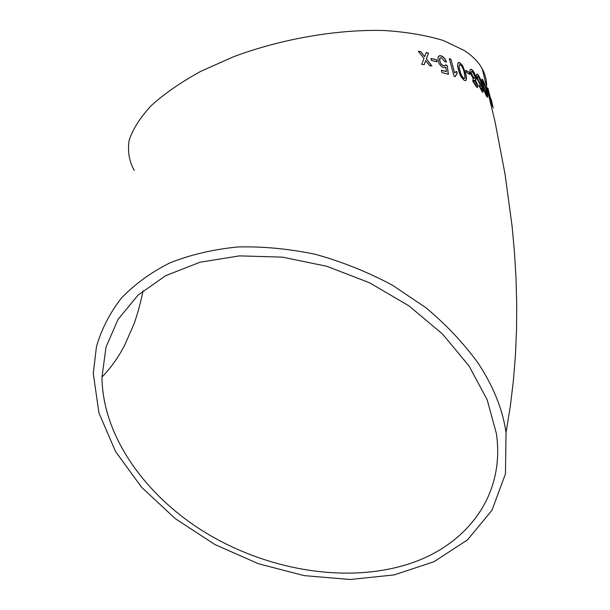 <?xml version="1.0" encoding="UTF-8"?>
<svg xmlns="http://www.w3.org/2000/svg" width="610" height="610" viewBox="0 0 610 610"><rect width="100%" height="100%" fill="white"/><g stroke="black" fill="none" stroke-linecap="round" stroke-linejoin="round"><path stroke-width="0.91" d="M478.004 362.988C463.676 343.247 446.329 324.84 425.963 307.753L392.238 285.076C367.792 272.045 342.301 261.827 315.751 254.416C289.087 248.788 263.032 246.31 237.58 246.974C212.943 249.429 190.328 254.751 169.74 262.948C150.639 272.601 134.452 284.397 121.176 298.336C109.724 313.235 101.474 329.347 96.449 346.678L93.284 373.48L98.934 412.917L115.519 451.446L141.512 487.184L175.2 518.607L214.789 544.463L258.426 563.739L304.215 575.626L350.163 579.5L394.19 574.917L434.061 561.68L467.451 539.934L491.988 510.265L505.461 473.84L506.041 432.49C502.64 409.279 493.292 386.115 478.004 362.988M486.643 85.781C486.62 79.879 485.156 74.222 482.251 68.8C478.568 61.991 472.536 55.861 464.141 50.401L443.356 40.512C426.337 35.304 406.55 31.964 384.01 30.5C337.177 29.257 281.706 38.819 233.927 56.593L200.804 71.309C181.017 82.197 164.525 93.605 151.31 105.538C140.216 117.494 132.812 129.122 129.114 140.422C127.482 151.318 129.175 161.284 134.2 170.335M486.345 90.692L486.414 90.12M486.513 89.113L486.544 88.724M420.801 51.675L418.346 51.301L423.988 58.43L421.731 64.355L424.179 64.713L425.711 60.634L429.57 65.606L431.903 66.04L426.382 58.834L428.54 53.039L426.199 52.597L424.674 56.623L420.801 51.675L418.46 51.453M436.386 59.688L430.927 58.491L431.483 60.55L436.943 61.74L436.386 59.688L430.965 58.644M443.729 67.702L445.811 67.199L446.383 71.599L441.312 70.249L441.937 72.529L448.403 74.283L447.275 65.59L445.521 64.851L444.393 65.849L442.578 65.27L440.992 63.783L439.856 61.213C439.299 59.185 439.604 58.034 440.763 57.759L441.51 57.828L444.835 61.724L446.467 62.014C445.247 58.69 443.417 56.616 440.977 55.784L439.802 55.647L438.041 56.997L438.087 60.893C439.185 64.363 441.06 66.635 443.729 67.702M456.661 71.385L454.587 72.941L450.904 59.185L449.303 58.613L454.061 76.296L455.083 76.654L457.225 73.467L456.661 71.385L455.655 71.85M464.484 80.467L465.163 80.627C466.795 80.047 466.909 77.577 465.499 73.215L462.609 65.537L458.995 62.494C457.309 63.166 457.157 65.651 458.552 69.975C459.559 74.725 461.534 78.225 464.484 80.467M469.364 72.438L465.75 70.364L466.284 72.384L469.891 74.443L469.364 72.438L465.811 70.585M473.139 78.522L472.704 81.084L476.791 87.375C477.805 87.787 478.042 86.818 477.493 84.462L475.381 80.093C476.196 80.177 476.326 79.094 475.777 76.845C474.748 73.322 473.413 70.897 471.759 69.578L471.248 69.372C469.967 68.938 469.647 70.127 470.295 72.956L473.139 78.522M477.729 74.359C476.379 73.513 476.113 74.801 476.928 78.24L480.528 85.705L480.909 85.949L481.603 85.004L482.266 89.975L481.648 89.792L479.765 86.063L478.865 85.492L482.091 91.736L482.594 92.087L483.326 91.408L482.197 84.912C481.168 80.329 479.673 76.807 477.729 74.359L476.692 74.184M486.986 96.876L487.245 97.112C487.947 97.051 487.687 94.809 486.483 90.387L484.233 82.739L482.304 79.262C481.526 79.391 481.74 81.648 482.952 86.025C484.012 90.623 485.362 94.237 486.986 96.876M487.794 90.455L486.185 87.817L488.274 92.407L487.794 90.455L486.33 88.404M490.753 99.621L491.927 103.799L490.73 101.13L491.256 103.311L492.735 106.735L487.825 88.015L488.389 92.011L490.753 99.621M491.058 98.896L493.254 108M400.526 566.37C462.609 550.037 505.919 498.698 496.38 433.558L487.161 399.748L469.075 366.031L442.631 334.135L408.906 305.839L369.53 282.758L326.594 266.235L282.445 257.145L239.486 255.872L199.927 262.262L165.638 275.682L138.035 295.148L118.02 319.419L106.003 347.159L101.992 377.003C102.35 435.197 144.379 494.672 203.969 531.729C263.84 568.596 339.412 582.756 400.526 566.37M492.811 106.132L491.37 100.093M490.951 102.045L491.927 103.799M492.247 105.484L491.866 103.822M490.943 99.819L490.92 98.835M490.73 98.889L490.486 98.157M490.196 97.981L489.594 96.319M488.938 94.054L488.824 92.811M488.633 92.872L488.282 90.166M488.473 90.272L488.038 88.435M487.908 91.759L487.596 90.516M487.474 97.264L486.483 90.387M486.292 90.455L484.233 82.739M484.05 82.807L482.624 79.544M482.434 79.62L481.87 79.201M482.716 81.473C482.388 82.045 482.662 83.875 483.532 86.963L486.696 95.069M486.498 94.908L486.917 94.626L485.842 89.51L483.128 81.511C482.495 81.519 482.693 83.311 483.722 86.887L486.307 94.977M481.176 86.04L481.603 85.004M482.075 90.051L481.648 89.792M481.458 89.868L480.55 88.13M480.367 88.214L479.765 86.063M479.574 86.147L478.949 85.743M482.838 92.171L483.326 91.408M483.135 91.485L482.197 84.912M482.014 84.988C480.977 80.398 479.49 76.883 477.546 74.443M477.668 76.425L477.683 79.056L480.085 84.02L480.779 84.081M477.874 78.972L480.268 83.944C481.092 84.523 481.259 83.783 480.771 81.732L478.309 76.403C477.47 75.937 477.325 76.791 477.874 78.972L477.683 79.056M477.34 87.466L477.493 84.462M477.31 84.546L475.381 80.093M475.655 80.024L475.777 76.845M475.594 76.929C474.565 73.406 473.23 70.981 471.576 69.662L471.759 69.578M471.576 69.662L470.341 69.38M473.779 80.192L473.65 81.847L475.617 85.24L476.334 85.293M471.393 71.553L471.286 73.818L473.856 78.347L474.679 78.347M471.461 73.734L474.039 78.263C474.984 78.751 475.228 78.034 474.763 76.105L472.27 71.568C471.278 71.05 471.004 71.766 471.461 73.734L471.286 73.818M473.833 81.763L475.83 85.171L476.463 83.677L474.527 80.245L473.65 81.847M469.647 74.298L469.189 72.521M465.834 80.611C466.536 79.064 466.36 76.631 465.323 73.307L465.499 73.215M465.323 73.307L462.609 65.537M462.433 65.628L459.772 62.678M459.604 62.777L458.156 62.639M459.391 64.835C458.758 65.964 458.911 67.923 459.833 70.699C460.413 74.008 461.732 76.616 463.791 78.537L464.622 78.522M463.958 78.438L465.056 77.912L464.172 72.544C463.615 69.273 462.327 66.658 460.306 64.698C458.842 65.026 458.743 66.993 460.009 70.6C460.58 73.909 461.9 76.524 463.958 78.438L463.791 78.537M450.904 59.185L454.587 72.941M450.744 59.284L449.357 58.789M454.953 76.608L456.913 73.657M457.058 73.566L456.501 71.484M445.361 67.542L445.811 67.199M441.35 70.409L446.383 71.599M448.228 74.229L447.275 65.59M447.115 65.697L445.46 64.995M444.911 65.75L443.653 65.788M443.5 65.895L441.129 64.279L439.856 61.213M439.703 61.32L440.069 57.996M446.245 61.968C445.048 58.743 443.241 56.722 440.824 55.891L440.977 55.784M440.824 55.891L438.857 55.975M436.76 61.701L436.241 59.795M424.103 64.698L425.711 60.634M431.644 65.987L426.382 58.834M426.253 58.949L428.54 53.039M428.403 53.154L426.154 52.727M420.671 51.789L424.674 56.623M506.041 432.49L510.25 406.725L513.361 380.991L515.442 355.264L516.54 329.53L516.716 303.772L516.007 277.969L514.451 252.113L512.087 226.188L505.034 174.125L495.038 121.68L482.251 68.8M101.992 377.003C110.585 368.219 118.043 357.841 124.364 345.862L133.895 324.238C137.197 315.279 140.254 304.108 143.075 290.741"/></g></svg>
